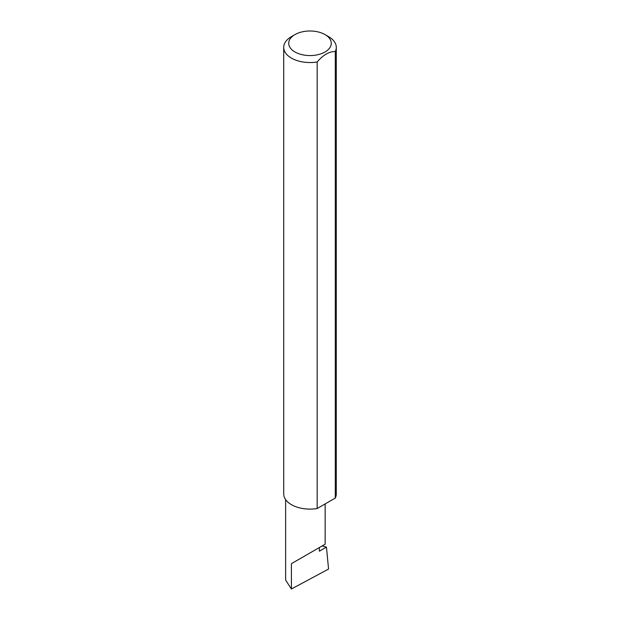 <?xml version="1.0" encoding="UTF-8"?>
<svg xmlns="http://www.w3.org/2000/svg" width="620" height="620" viewBox="0 0 620 620"><rect width="100%" height="100%" fill="white"/><g stroke="black" fill="none" stroke-linecap="round" stroke-linejoin="round"><path stroke-width="0.93" d="M322.106 545.957L326.453 547.104L319.362 551.196L319.362 547.538L325.151 544.197L325.151 503.921M319.362 547.538C324.012 544.856 329.514 541.679 319.362 547.538L291.416 563.673L319.362 547.538M294.957 51.972A21.274 12.284 0 0 0 325.043 51.972A21.274 12.284 0 0 0 325.043 34.596L328.585 36.642A26.28 15.174 180 0 1 336.28 47.368A26.28 15.174 180 0 1 335.288 51.506C329.267 51.429 323.229 54.916 317.161 61.969A26.28 15.174 180 0 1 291.416 58.102A26.28 15.174 180 0 1 283.72 47.368A26.28 15.174 180 0 1 291.416 36.642L294.957 34.596A21.274 12.284 0 0 0 294.957 51.972M317.161 61.969L317.161 508.532A26.28 15.174 180 0 1 291.416 504.657A26.28 15.174 180 0 1 283.72 493.931L283.72 47.368M326.453 547.104L328.561 569.052L291.416 589L285.626 580.095L285.626 499.611M291.416 589L291.416 563.673M335.288 51.506L335.288 498.061A26.28 15.174 180 0 0 336.28 493.931L336.28 47.368M317.161 508.532L335.288 498.061M328.585 36.642L325.043 34.596A21.274 12.284 0 0 0 294.957 34.596"/></g></svg>
